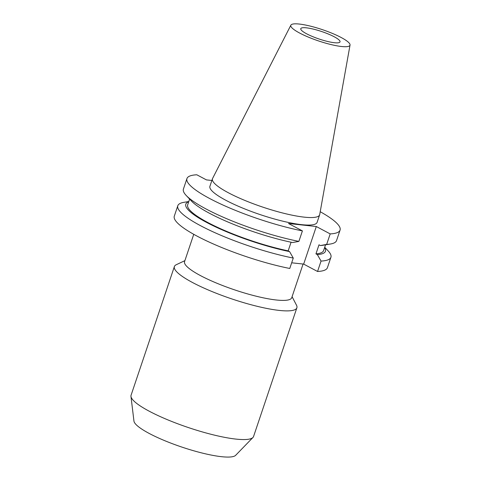 <?xml version="1.0" encoding="UTF-8"?>
<svg xmlns="http://www.w3.org/2000/svg" width="481" height="481" viewBox="0 0 481 481"><rect width="100%" height="100%" fill="white"/><g stroke="black" fill="none" stroke-linecap="round" stroke-linejoin="round"><path stroke-width="0.72" d="M303.078 264.039L291.745 297.709A56.548 10.792 -161.4 0 1 276.407 300.006A56.548 10.792 -161.4 0 1 216.203 282.954A56.548 10.792 -161.4 0 1 184.56 261.64L193.753 234.319M292.081 296.705L296.47 305.14A64.622 12.332 -161.4 0 1 296.873 307.804A64.622 12.332 -161.4 0 1 279.347 310.425A64.622 12.332 -161.4 0 1 210.54 290.939A64.622 12.332 -161.4 0 1 174.375 266.576A64.622 12.332 -161.4 0 1 176.305 264.7L184.896 260.636M296.873 307.804L253.565 436.489A64.622 12.332 -161.4 0 1 252.958 437.463A64.622 12.332 -161.4 0 1 236.039 439.105A64.622 12.332 -161.4 0 1 169.799 420.683A64.622 12.332 -161.4 0 1 130.964 396.404A64.622 12.332 -161.4 0 1 131.066 395.262L174.375 266.576M252.958 437.463L235.654 455.321A53.872 10.281 -161.4 0 1 221.549 456.691A53.872 10.281 -161.4 0 1 166.324 441.33A53.872 10.281 -161.4 0 1 133.952 421.091L130.964 396.404M306.391 27.832A20.713 3.95 -161.4 0 1 328.445 34.073A20.713 3.95 -161.4 0 1 340.031 41.883A20.713 3.95 -161.4 0 1 334.415 42.719A20.713 3.95 -161.4 0 1 312.361 36.478A20.713 3.95 -161.4 0 1 300.775 28.668A20.713 3.95 -161.4 0 1 306.391 27.832M341.528 46.501A31.223 5.958 -161.4 0 1 307.9 36.923A31.223 5.958 -161.4 0 1 290.873 25.162A31.223 5.958 -161.4 0 1 299.278 24.05A31.223 5.958 -161.4 0 1 332.137 33.303A31.223 5.958 -161.4 0 1 350.036 45.07A31.223 5.958 -161.4 0 1 341.528 46.501M350.036 45.07L319.703 214.568A56.548 10.792 -161.4 0 1 319.631 214.863A56.548 10.792 -161.4 0 1 304.293 217.153A56.548 10.792 -161.4 0 1 244.083 200.108A56.548 10.792 -161.4 0 1 212.44 178.788A56.548 10.792 -161.4 0 1 212.56 178.505L290.873 25.162M319.631 214.863L317.099 222.378A56.548 10.792 -161.4 0 1 301.761 224.669A56.548 10.792 -161.4 0 1 241.558 207.624A56.548 10.792 -161.4 0 1 209.914 186.303L212.44 178.788M320.214 211.724A80.784 15.416 -161.4 0 1 340.067 230.11L336.538 240.602A80.784 15.416 -161.4 0 1 330.411 244.017A80.784 15.416 -161.4 0 1 326.665 244.396L330.194 233.904L316.306 226.521L288.522 223.515L302.411 230.898A80.784 15.416 -161.4 0 1 223.304 205.183A80.784 15.416 -161.4 0 1 186.941 178.577A80.784 15.416 -161.4 0 1 196.813 174.783L206.427 179.888L211.874 180.477M340.067 230.11A80.784 15.416 -161.4 0 1 330.194 233.904M326.665 244.396L320.4 245.557L318.999 244.811L315.951 253.866L317.352 254.611L321.055 261.069A80.784 15.416 -161.4 0 0 330.922 257.275L327.423 267.689A80.784 15.416 -161.4 0 1 317.55 271.482L321.055 261.069M330.411 244.017L322.943 245.262A73.689 14.057 -161.4 0 1 320.4 245.557M325.535 244.829L323.599 250.571A71.699 13.678 -161.4 0 1 315.951 253.866M324.633 247.499A73.689 14.057 -161.4 0 1 317.352 254.611M324.717 247.252L328.108 250.854A80.784 15.416 -161.4 0 1 330.922 257.275M302.411 230.898L298.881 241.39A80.784 15.416 -161.4 0 1 186.225 195.49A80.784 15.416 -161.4 0 1 183.411 189.069L186.941 178.577M298.881 241.39L292.616 242.55A73.689 14.057 -161.4 0 1 191.42 201.004L186.225 195.49M188.805 201.515L183.928 202.327A80.784 15.416 -161.4 0 0 177.802 205.742A80.784 15.416 -161.4 0 0 214.165 232.347A80.784 15.416 -161.4 0 0 293.272 258.063L289.568 251.605L288.167 250.86A71.699 13.678 -161.4 0 1 218.981 228A71.699 13.678 -161.4 0 1 187.686 204.828L189.616 199.092M288.167 250.86L291.071 242.226M289.568 251.605A73.689 14.057 -161.4 0 1 211.604 224.976A73.689 14.057 -161.4 0 1 188.72 201.755M291.678 262.8L303.661 264.099L317.55 271.482M293.272 258.063L289.766 268.47A80.784 15.416 -161.4 0 1 210.66 242.761A80.784 15.416 -161.4 0 1 174.296 216.155L177.802 205.742M303.661 264.099L316.306 226.521"/></g></svg>
